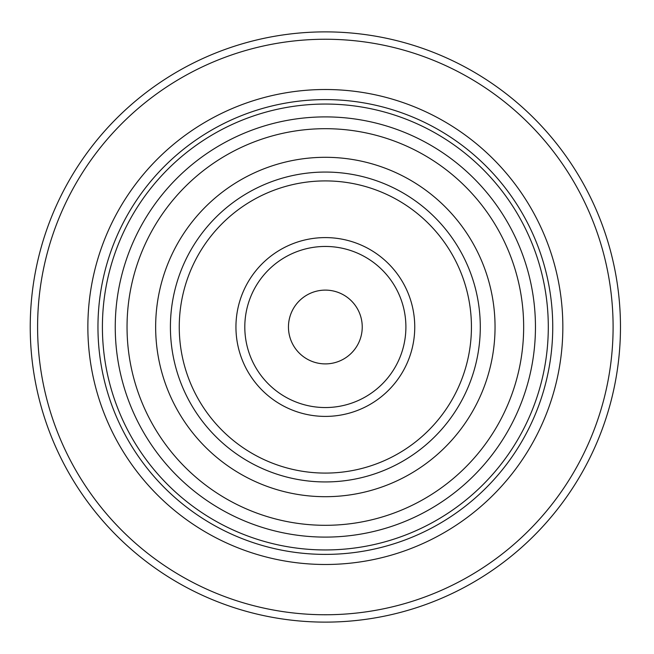 <?xml version="1.0" encoding="UTF-8"?>
<svg xmlns="http://www.w3.org/2000/svg" width="654" height="654" viewBox="0 0 654 654"><rect width="100%" height="100%" fill="white"/><g stroke="black" fill="none" stroke-linecap="round" stroke-linejoin="round"><path stroke-width="0.98" d="M548.297 327A222.949 222.949 0 0 1 325.349 549.949A222.949 222.949 0 0 1 102.408 327A222.949 222.949 0 0 1 325.349 104.051A222.949 222.949 0 0 1 548.297 327M405.897 327A80.548 80.548 0 0 0 285.079 257.243A80.548 80.548 0 0 0 285.079 396.757A80.548 80.548 0 0 0 405.897 327M414.75 327A89.402 89.402 0 0 0 280.648 249.575A89.402 89.402 0 0 0 280.648 404.425A89.402 89.402 0 0 0 414.75 327M325.349 363.894A36.894 36.894 0 0 0 357.297 308.557A36.894 36.894 0 0 0 293.401 308.557A36.894 36.894 0 0 0 325.349 363.894M480.289 327A154.941 154.941 0 0 0 247.882 192.816A154.941 154.941 0 0 0 247.882 461.184A154.941 154.941 0 0 0 480.289 327M562.841 327A237.484 237.484 0 0 0 206.607 121.333A237.484 237.484 0 0 0 206.607 532.667A237.484 237.484 0 0 0 562.841 327M613.1 327A287.744 287.744 0 0 0 181.477 77.801A287.744 287.744 0 0 0 181.477 576.199A287.744 287.744 0 0 0 613.1 327M620.474 327A295.126 295.126 0 0 0 177.79 71.417A295.126 295.126 0 0 0 177.79 582.583A295.126 295.126 0 0 0 620.474 327M495.045 327A169.697 169.697 0 0 0 240.5 180.038A169.697 169.697 0 0 0 240.5 473.962A169.697 169.697 0 0 0 495.045 327M523.658 327A198.309 198.309 0 0 0 226.194 155.26A198.309 198.309 0 0 0 226.194 498.74A198.309 198.309 0 0 0 523.658 327M471.436 327A146.087 146.087 0 0 0 252.305 200.484A146.087 146.087 0 0 0 252.305 453.516A146.087 146.087 0 0 0 471.436 327M552.744 327A227.396 227.396 0 0 0 211.651 130.072A227.396 227.396 0 0 0 211.651 523.928A227.396 227.396 0 0 0 552.744 327M535.454 327A210.097 210.097 0 0 0 220.3 145.049A210.097 210.097 0 0 0 220.3 508.951A210.097 210.097 0 0 0 535.454 327"/></g></svg>
